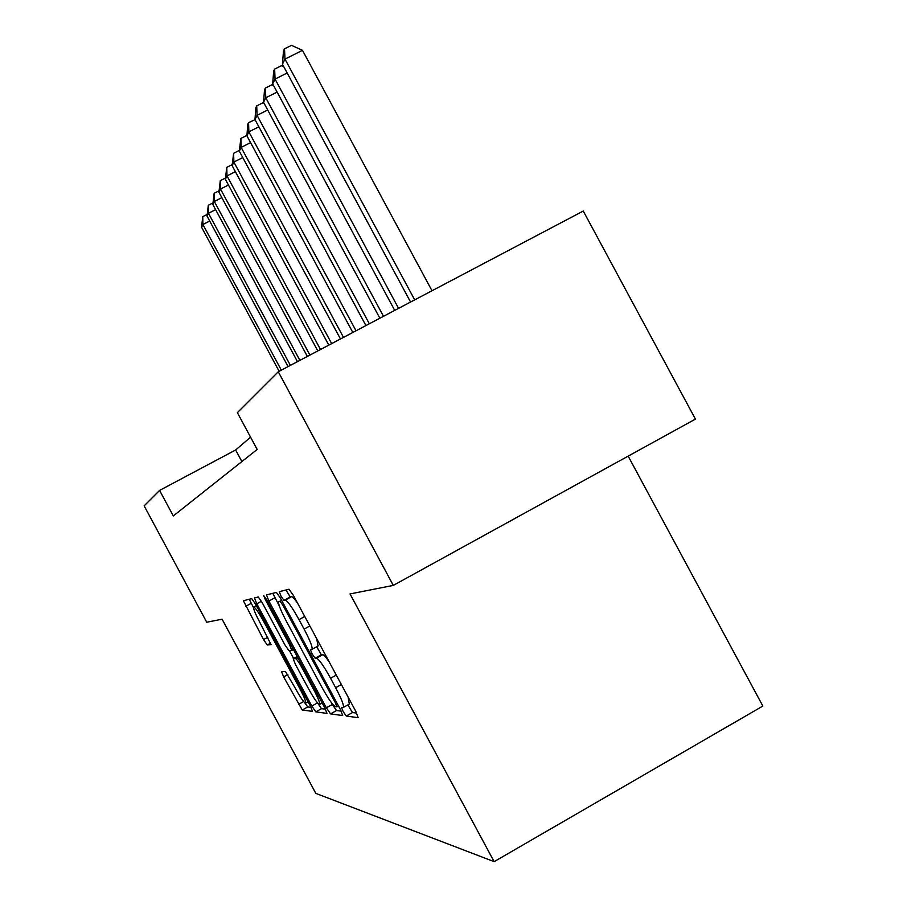<?xml version="1.0" encoding="UTF-8"?>
<svg xmlns="http://www.w3.org/2000/svg" width="907" height="907" viewBox="0 0 907 907"><rect width="100%" height="100%" fill="white"/><g stroke="black" fill="none" stroke-linecap="round" stroke-linejoin="round"><path stroke-width="1.36" d="M343.152 711.598L346.247 716.042L358.14 717.675L355.827 711.394L293.415 595.434L288.993 589.233L279.277 591.681L281.023 596.171L283.982 600.377L285.229 600.105C287.632 600.922 292.235 607.429 299.004 619.64L304.094 629.095C310.16 640.682 312.79 647.439 311.974 649.367L310.387 649.514L312.087 653.879L315.114 658.21L316.475 658.176C319.071 659.321 323.765 666.021 330.567 678.266L335.658 687.733C341.61 699.093 344.161 705.669 343.311 707.46L341.497 707.347L343.152 711.598M347.88 704.898L352.472 712.562L356.7 713.083M285.954 589.992L290.251 596.953L291.521 596.67L285.229 600.105M316.679 646.77L321.361 654.752L322.756 654.707L316.475 658.176M281.487 671.475L283.642 676.905L302.224 710L312.484 711.383L310.262 705.861L255.491 604.096L251.727 598.631L243.393 600.74L263.552 639.582L267.236 644.979L271.08 644.673L259.787 622.293C255.23 613.62 253.178 608.54 253.631 607.055C255.15 607.327 258.54 612.191 263.778 621.646L299.707 688.39C304.185 696.927 306.169 701.848 305.648 703.163C304.004 702.71 300.512 697.687 295.194 688.073L285.49 671.543L281.487 671.475M222.09 619.198L206.751 622.225L144.145 505.857L159.587 490.415L173.316 515.924L257.169 449.441L237.362 412.651L278.268 371.757L393.298 585.4L350.023 593.938L494.134 861.65L315.829 793.387L222.09 619.198M326.373 707.823L330.556 713.888L342.676 715.555L340.42 709.523L280.58 598.359L276.397 592.407L266.477 594.913L268.903 601.035L326.373 707.823L332.336 704.501L336.531 710.555L341.259 711.145M326.883 713.378L315.783 711.859L311.827 706.054L256.794 603.801L254.448 597.951L258.268 596.976L262.157 602.577L284.911 644.854L288.88 650.602L291.805 650.444L289.458 644.537L265.411 599.856L263.733 595.604L266.533 599.584L324.672 707.619L326.996 713.321M494.134 861.65L762.855 706.054L628.166 456.13M278.268 371.757L583.269 211.048L695.431 419.102L393.298 585.4M250.57 437.174L235.639 449.985L159.587 490.415M241.874 461.561L235.639 449.985M349.297 704.013L348.129 697.086M329.139 661.815C325.953 657.167 323.822 654.797 322.756 654.707M318.051 645.965L316.656 638.619M297.677 603.348C294.548 598.813 292.496 596.591 291.521 596.67M272.803 593.314L279.333 606.012M331.134 702.267L332.336 704.501M336.882 706.802L335.295 702.574L282.995 605.411L280.07 601.239L278.676 601.579C277.961 603.574 280.569 610.207 286.487 621.488L321.679 686.871C328.175 698.628 332.744 705.204 335.375 706.632L336.882 706.802M325.477 709.161L321.509 708.673L315.783 711.859M317.654 703.095L321.509 708.673M293.653 658.505L289.39 650.58M308.516 688.73C314.094 698.775 317.779 704.025 319.547 704.478C320.137 703.095 318.096 697.959 313.437 689.071L300.217 664.525L296.17 658.663L293.199 658.754L295.501 664.548L308.516 688.73M249.244 599.255L253.495 607.645M304.65 702.653L307.722 706.938L311.033 707.347M432.004 290.75L302.473 50.327L284.979 59.091L282.44 64.204L410.565 302.042M414.692 299.866L284.979 59.091L284.515 48.842L291.498 45.35L302.473 50.327M282.44 64.204L283.494 50.928L284.515 48.842M398.581 308.369L275.059 79.079L272.678 83.863L394.715 310.398M287.168 72.991L275.059 79.079L274.64 69.102L281.397 65.723L283.857 66.846M272.678 83.863L273.687 71.063L274.64 69.102M383.491 316.316L265.774 97.786L263.552 102.287L379.863 318.221M277.111 92.083L265.774 97.786L265.388 88.081L271.941 84.793L273.597 85.564M263.552 102.287L264.504 89.918L265.388 88.081M369.33 323.776L257.066 115.348L254.969 119.565L365.929 325.568M267.701 109.985L257.066 115.348L256.715 105.892L263.064 102.695L264.005 103.137M254.969 119.565L255.876 107.616L256.715 105.892M356.02 330.783L248.869 131.855L246.908 135.823L352.823 332.472M258.869 126.799L248.869 131.855L248.563 122.638L255.026 119.667M246.908 135.823L247.77 124.259L248.563 122.638M343.492 337.393L241.16 147.399L239.301 151.14L340.465 338.98M250.57 142.637L241.16 147.399L240.877 138.408L246.931 135.415M239.301 151.14L240.877 138.408M331.667 343.628L233.881 162.07L232.124 165.607L328.81 345.125M242.759 157.557L233.881 162.07L233.621 153.294L239.357 150.392M232.124 165.607L233.621 153.294M320.488 349.512L227.011 175.924L225.344 179.269L317.79 350.93M235.389 171.661L227.011 175.924L226.773 167.364L232.203 164.609M225.344 179.269L226.773 167.364M309.911 355.079L220.503 189.041L218.927 192.216L307.36 356.428M228.439 185.005L220.503 189.041L220.288 180.674L225.435 178.055M218.927 192.216L220.288 180.674M299.888 360.362L214.324 201.479L212.839 204.483L297.462 361.644M221.852 197.647L214.324 201.479L214.131 193.304L219.029 190.81M212.839 204.483L214.131 193.304M290.376 365.385L208.474 213.281L207.057 216.138L288.063 366.598M215.605 209.642L208.474 213.281L208.293 205.288L212.941 202.919M207.057 216.138L208.293 205.288M281.329 370.147L202.907 224.505L201.558 227.215L279.141 371.303M209.687 221.036L202.907 224.505L202.749 216.682L207.17 214.415M201.558 227.215L202.749 216.682M352.472 712.562L346.247 716.042M290.251 596.953L283.982 600.377M321.361 654.752L315.114 658.21M341.372 684.547L335.658 687.733M336.293 675.091L330.567 678.266M309.831 625.943L304.094 629.095M304.741 616.488L299.004 619.64M274.889 597.77L268.903 601.035M336.531 710.555L330.556 713.888M336.939 706.791L338.481 705.929L336.973 706.746M336.361 701.984L335.295 702.574M284.061 604.822L282.995 605.411M281.669 600.366L280.07 601.239M317.484 702.902L311.827 706.054M261.431 601.273L256.794 603.801M293.415 649.537L291.839 650.41L293.426 649.548M290.433 643.993L289.458 644.537M266.386 599.323L265.411 599.856M314.4 688.538L313.437 689.071M301.192 663.981L300.217 664.525M297.836 657.745L296.17 658.663M293.199 658.754L297.19 656.543L293.256 658.731M300.591 687.903L299.707 688.39M264.674 621.159L263.778 621.646M270.728 643.052L267.236 644.979M267.826 637.236L263.552 639.582M251.182 603.348L245.672 606.341M307.722 706.938L302.224 710M303.641 701.553L298.46 704.433M287.848 674.593L283.642 676.905M349.58 703.957L343.311 707.46M318.255 645.897L311.974 649.367M322.189 703.004L319.547 704.478M308.085 701.814L305.648 703.163M256.307 605.604L253.631 607.055"/></g></svg>
